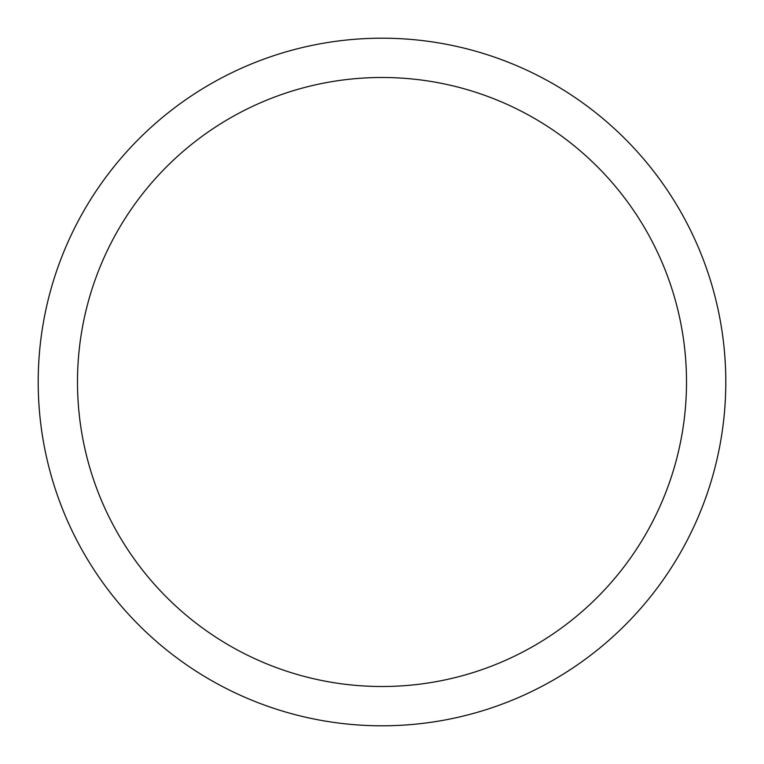 <?xml version="1.0" encoding="UTF-8"?>
<svg xmlns="http://www.w3.org/2000/svg" width="764" height="764" viewBox="0 0 764 764"><rect width="100%" height="100%" fill="white"/><g stroke="black" fill="none" stroke-linecap="round" stroke-linejoin="round"><path stroke-width="1.15" d="M382 38.2A343.8 343.8 0 0 0 38.2 382A343.8 343.8 0 0 0 382 725.8A343.8 343.8 0 0 0 725.8 382A343.8 343.8 0 0 0 382 38.2A343.8 343.8 0 0 1 725.8 382A343.8 343.8 0 0 1 382 725.8M382 77.489A304.511 304.511 0 0 0 77.489 382A304.511 304.511 0 0 0 382 686.511A304.511 304.511 0 0 0 686.511 382A304.511 304.511 0 0 0 382 77.489"/></g></svg>

